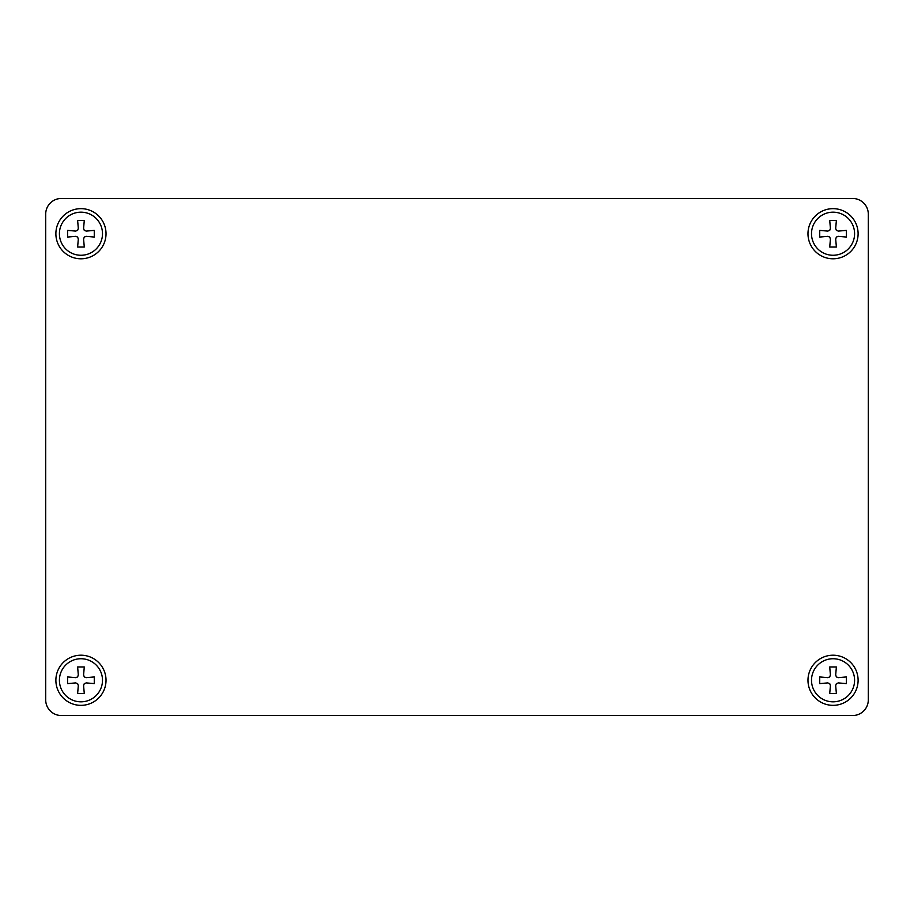 <?xml version="1.0" encoding="UTF-8"?>
<svg xmlns="http://www.w3.org/2000/svg" width="914" height="914" viewBox="0 0 914 914"><rect width="100%" height="100%" fill="white"/><g stroke="black" fill="none" stroke-linecap="round" stroke-linejoin="round"><path stroke-width="1.37" d="M868.3 378.659L868.3 214.139A15.664 15.664 0 0 0 852.636 198.464L61.364 198.464A15.664 15.664 0 0 0 45.7 214.139L45.7 699.861A15.664 15.664 0 0 0 61.364 715.536L852.636 715.536A15.664 15.664 0 0 0 868.3 699.861L868.3 378.659M807.976 233.721A25.066 25.066 0 0 0 845.576 255.429A25.066 25.066 0 0 0 845.576 212.014A25.066 25.066 0 0 0 807.976 233.721M852.636 198.464L61.364 198.464M45.7 214.139L45.7 699.861M61.364 715.536L852.636 715.536M868.3 699.861L868.3 214.139M807.976 680.279A25.066 25.066 0 0 0 845.576 701.986A25.066 25.066 0 0 0 845.576 658.571A25.066 25.066 0 0 0 807.976 680.279M55.88 233.721A25.066 25.066 0 0 0 93.491 255.429A25.066 25.066 0 0 0 93.491 212.014A25.066 25.066 0 0 0 55.88 233.721M55.88 680.279A25.066 25.066 0 0 0 93.491 701.986A25.066 25.066 0 0 0 93.491 658.571A25.066 25.066 0 0 0 55.88 680.279M829.718 666.957L836.379 666.957L829.718 666.957L830.415 674.955L829.718 666.957M836.379 666.957L835.682 674.955L836.379 666.957M835.682 674.955L836.379 676.943L835.682 674.955M836.379 676.943L838.378 677.651L836.379 676.943M838.378 677.651L846.364 676.943L838.378 677.651M846.364 676.943L846.364 683.603L846.364 676.943M846.364 683.603L838.378 682.907L846.364 683.603M838.378 682.907L836.379 683.603L838.378 682.907M836.379 683.603L835.682 685.603L836.379 683.603M835.682 685.603L836.379 693.6L835.682 685.603M836.379 693.6L829.718 693.6L836.379 693.6M829.718 676.943L830.415 674.955L829.718 676.943L827.718 677.651L829.718 676.943M819.732 676.943L827.718 677.651L819.732 676.943L819.732 683.603L819.732 676.943M827.718 682.907L819.732 683.603L827.718 682.907L829.718 683.603L827.718 682.907M830.415 685.603L829.718 683.603L830.415 685.603L829.718 693.6L830.415 685.603M854.59 680.279A21.548 21.548 0 0 1 833.042 701.826A21.548 21.548 0 0 1 811.506 680.279A21.548 21.548 0 0 1 833.042 658.731A21.548 21.548 0 0 1 854.59 680.279M829.718 220.4L836.379 220.4L829.718 220.4L830.415 228.397L829.718 220.4M836.379 220.4L835.682 228.397L836.379 220.4M835.682 228.397L836.379 230.397L835.682 228.397M836.379 230.397L838.378 231.093L836.379 230.397M838.378 231.093L846.364 230.397L838.378 231.093M846.364 230.397L846.364 237.057L846.364 230.397M846.364 237.057L838.378 236.349L846.364 237.057M838.378 236.349L836.379 237.057L838.378 236.349M836.379 237.057L835.682 239.045L836.379 237.057M835.682 239.045L836.379 247.043L835.682 239.045M836.379 247.043L829.718 247.043L836.379 247.043M829.718 230.397L830.415 228.397L829.718 230.397L827.718 231.093L829.718 230.397M819.732 230.397L827.718 231.093L819.732 230.397L819.732 237.057L819.732 230.397M827.718 236.349L819.732 237.057L827.718 236.349L829.718 237.057L827.718 236.349M830.415 239.045L829.718 237.057L830.415 239.045L829.718 247.043L830.415 239.045M854.59 233.721A21.548 21.548 0 0 1 833.042 255.269A21.548 21.548 0 0 1 811.506 233.721A21.548 21.548 0 0 1 833.042 212.174A21.548 21.548 0 0 1 854.59 233.721M77.621 666.957L84.282 666.957L77.621 666.957L78.318 674.955L77.621 666.957M84.282 666.957L83.585 674.955L84.282 666.957M83.585 674.955L84.282 676.943L83.585 674.955M84.282 676.943L86.282 677.651L84.282 676.943M86.282 677.651L94.268 676.943L86.282 677.651M94.268 676.943L94.268 683.603L94.268 676.943M94.268 683.603L86.282 682.907L94.268 683.603M86.282 682.907L84.282 683.603L86.282 682.907M84.282 683.603L83.585 685.603L84.282 683.603M83.585 685.603L84.282 693.6L83.585 685.603M84.282 693.6L77.621 693.6L84.282 693.6M77.621 676.943L78.318 674.955L77.621 676.943L75.622 677.651L77.621 676.943M67.636 676.943L75.622 677.651L67.636 676.943L67.636 683.603L67.636 676.943M75.622 682.907L67.636 683.603L75.622 682.907L77.621 683.603L75.622 682.907M78.318 685.603L77.621 683.603L78.318 685.603L77.621 693.6L78.318 685.603M102.494 680.279A21.548 21.548 0 0 1 80.958 701.826A21.548 21.548 0 0 1 59.41 680.279A21.548 21.548 0 0 1 80.958 658.731A21.548 21.548 0 0 1 102.494 680.279M77.621 220.4L84.282 220.4L77.621 220.4L78.318 228.397L77.621 220.4M84.282 220.4L83.585 228.397L84.282 220.4M83.585 228.397L84.282 230.397L83.585 228.397M84.282 230.397L86.282 231.093L84.282 230.397M86.282 231.093L94.268 230.397L86.282 231.093M94.268 230.397L94.268 237.057L94.268 230.397M94.268 237.057L86.282 236.349L94.268 237.057M86.282 236.349L84.282 237.057L86.282 236.349M84.282 237.057L83.585 239.045L84.282 237.057M83.585 239.045L84.282 247.043L83.585 239.045M84.282 247.043L77.621 247.043L84.282 247.043M77.621 230.397L78.318 228.397L77.621 230.397L75.622 231.093L77.621 230.397M67.636 230.397L75.622 231.093L67.636 230.397L67.636 237.057L67.636 230.397M75.622 236.349L67.636 237.057L75.622 236.349L77.621 237.057L75.622 236.349M78.318 239.045L77.621 237.057L78.318 239.045L77.621 247.043L78.318 239.045M102.494 233.721A21.548 21.548 0 0 1 80.958 255.269A21.548 21.548 0 0 1 59.41 233.721A21.548 21.548 0 0 1 80.958 212.174A21.548 21.548 0 0 1 102.494 233.721"/></g></svg>
